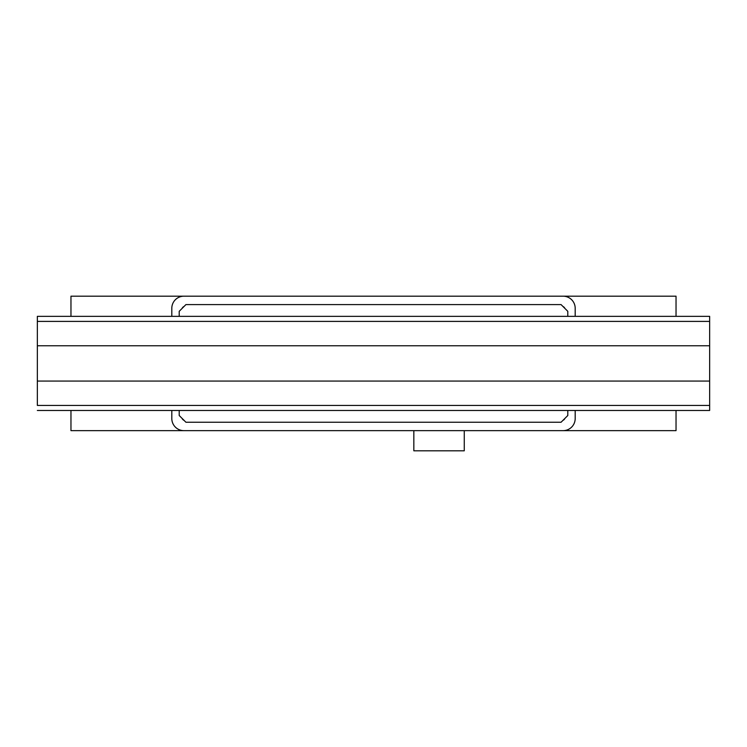 <?xml version="1.0" encoding="UTF-8"?>
<svg xmlns="http://www.w3.org/2000/svg" width="747" height="747" viewBox="0 0 747 747"><rect width="100%" height="100%" fill="white"/><g stroke="black" fill="none" stroke-linecap="round" stroke-linejoin="round"><path stroke-width="1.12" d="M464.26 430.645L464.26 450.815L413.838 450.815L413.838 430.645M709.65 345.768L37.35 345.768L37.35 321.397L709.65 321.397L709.65 405.434L37.35 405.434L37.35 381.063L709.65 381.063M37.35 345.768L37.35 381.063M37.35 410.476L709.65 410.476L709.65 316.354L37.35 316.354L37.35 402.073M37.35 316.354L709.65 316.354M179.205 316.354L179.205 311.312L185.928 304.589L561.072 304.589L567.795 311.312L567.795 316.354M567.795 410.476L567.795 415.519L561.072 422.242L185.928 422.242L179.205 415.519L179.205 410.476M251.141 422.242L301.564 422.242M184.014 420.318A3.361 3.361 0 0 1 182.137 418.441M575.19 410.476L575.19 418.544A12.101 12.101 0 0 1 563.089 430.645L183.911 430.645A12.101 12.101 0 0 1 171.81 418.544L171.81 410.476M171.81 316.354L171.81 308.287A12.101 12.101 0 0 1 183.911 296.185L563.089 296.185A12.101 12.101 0 0 1 575.19 308.287L575.19 316.354M562.986 306.513A3.361 3.361 0 0 1 564.863 308.39M564.863 418.441A3.361 3.361 0 0 1 562.986 420.318M182.137 308.39A3.361 3.361 0 0 1 184.014 306.513M676.035 410.476L676.035 430.645L563.089 430.645M563.089 296.185L676.035 296.185L676.035 316.354M183.911 430.645L70.965 430.645L70.965 410.476M70.965 316.354L70.965 296.185L183.911 296.185"/></g></svg>
